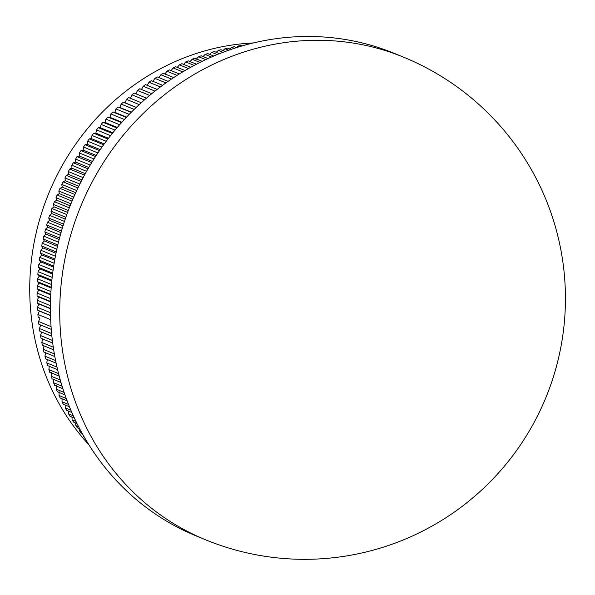 <?xml version="1.0" encoding="UTF-8"?>
<svg xmlns="http://www.w3.org/2000/svg" width="595" height="595" viewBox="0 0 595 595"><rect width="100%" height="100%" fill="white"/><g stroke="black" fill="none" stroke-linecap="round" stroke-linejoin="round"><path stroke-width="0.89" d="M253.411 42.929A236.527 219.533 112.3 0 0 34.636 337.707A236.527 219.533 112.3 0 0 88.834 444.696M196.432 536.043A260.826 242.091 -67.7 0 1 55.848 361.79A260.826 242.091 -67.7 0 1 140.792 103.158A260.826 242.091 -67.7 0 1 394.18 53.327L403.484 57.135A260.826 242.091 -67.7 0 0 253.425 49.147A260.826 242.091 -67.7 0 0 65.145 365.598A260.826 242.091 -67.7 0 0 205.736 539.858L196.432 536.043M42.721 338.986L41.799 342.46A241.384 224.047 112.3 0 0 42.081 343.836A241.384 224.047 112.3 0 0 42.364 345.204L53.684 349.845M246.226 44.759A241.384 224.047 112.3 0 0 245.155 44.908L244.865 45.131M242.068 45.927L241.087 45.525A241.384 224.047 112.3 0 0 238.409 45.971L236.431 47.57M239.874 46.574L238.409 45.971M236.52 47.6L234.348 46.715A241.384 224.047 112.3 0 0 231.678 47.243L229.67 48.946M234.296 48.314L231.678 47.243M230.905 49.452L227.64 48.113A241.384 224.047 112.3 0 0 224.984 48.73L222.939 50.53M228.659 50.233L224.984 48.73M225.23 51.468L220.961 49.72A241.384 224.047 112.3 0 0 218.32 50.419L216.253 52.33M222.961 52.323L218.32 50.419M219.51 53.662L214.326 51.542A241.384 224.047 112.3 0 0 211.701 52.315L209.611 54.331M217.234 54.584L211.701 52.315M213.761 56.034L207.729 53.565A241.384 224.047 112.3 0 0 205.126 54.42L203.021 56.54M211.478 57.023L205.126 54.42M207.997 58.585L201.184 55.789A241.384 224.047 112.3 0 0 198.604 56.733L195.993 59.47M205.706 59.641L198.604 56.733M202.233 61.307L194.699 58.221A241.384 224.047 112.3 0 0 192.14 59.24L189.627 61.999M199.942 62.438L192.14 59.24M196.469 64.208L188.273 60.846A241.384 224.047 112.3 0 0 185.737 61.947L183.327 64.721M194.186 65.413L185.737 61.947M190.727 67.287L181.914 63.68A241.384 224.047 112.3 0 0 179.407 64.855L177.094 67.637M188.451 68.559L179.407 64.855M185.008 70.545L175.629 66.7A241.384 224.047 112.3 0 0 173.152 67.956L170.944 70.738M182.747 71.883L173.152 67.956M179.326 73.973L169.419 69.913A241.384 224.047 112.3 0 0 166.979 71.244L164.867 74.033M177.087 75.386L166.979 71.244M173.695 77.581L163.298 73.319A241.384 224.047 112.3 0 0 160.888 74.725L158.88 77.573M171.472 79.061L160.888 74.725M168.11 81.351L157.266 76.911A241.384 224.047 112.3 0 0 154.893 78.384L152.982 81.366M165.908 82.898L154.893 78.384M162.591 85.301L151.323 80.682A241.384 224.047 112.3 0 0 148.995 82.236L147.196 85.338M160.412 86.915L148.995 82.236M157.139 89.414L145.485 84.639A241.384 224.047 112.3 0 0 143.202 86.26L141.513 89.488M154.998 91.087L143.202 86.26M151.762 93.69L139.758 88.767A241.384 224.047 112.3 0 0 137.512 90.455L135.95 93.817M149.65 95.431L137.512 90.455M146.474 98.13L134.135 93.073A241.384 224.047 112.3 0 0 131.934 94.828L130.506 98.316M144.399 99.938L131.934 94.828M141.275 102.727L128.632 97.543A241.384 224.047 112.3 0 0 126.482 99.365L125.173 102.838L123.247 102.184A241.384 224.047 112.3 0 0 121.142 104.073L119.959 107.517L117.988 106.981A241.384 224.047 112.3 0 0 115.936 108.93L114.872 112.343L112.864 111.934A241.384 224.047 112.3 0 0 110.863 113.942L109.919 117.327L107.873 117.044A241.384 224.047 112.3 0 0 105.925 119.112L105.099 122.458L103.017 122.295A241.384 224.047 112.3 0 0 101.128 124.422L100.421 127.724L98.309 127.694A241.384 224.047 112.3 0 0 96.479 129.874L95.884 133.131L93.75 133.228A241.384 224.047 112.3 0 0 91.98 135.459L91.504 138.672L89.339 138.895A241.384 224.047 112.3 0 0 87.629 141.179L87.272 144.34L85.085 144.689A241.384 224.047 112.3 0 0 83.441 147.025L83.196 150.133L80.994 150.609A241.384 224.047 112.3 0 0 79.41 152.989L79.276 156.039L77.067 156.641A241.384 224.047 112.3 0 0 75.55 159.073L75.52 162.056L73.304 162.792A241.384 224.047 112.3 0 0 71.854 165.261L71.936 168.184L69.712 169.047A241.384 224.047 112.3 0 0 68.328 171.553L68.522 174.409L66.29 175.399A241.384 224.047 112.3 0 0 64.981 177.95L65.279 180.731L63.048 181.847A241.384 224.047 112.3 0 0 61.813 184.435L62.207 187.142L59.991 188.384A241.384 224.047 112.3 0 0 58.823 191.01L59.322 193.635L57.113 195.011A241.384 224.047 112.3 0 0 56.019 197.666L56.614 200.21L54.413 201.712A241.384 224.047 112.3 0 0 53.394 204.39L54.086 206.852L51.906 208.481A241.384 224.047 112.3 0 0 50.962 211.195L51.75 213.56L49.593 215.323A241.384 224.047 112.3 0 0 48.723 218.053L49.601 220.336L47.466 222.218A241.384 224.047 112.3 0 0 46.67 224.97L47.637 227.164L45.532 229.172A241.384 224.047 112.3 0 0 44.818 231.946L45.874 234.036L43.792 236.163A241.384 224.047 112.3 0 0 43.16 238.959L44.298 240.953L42.252 243.206A241.384 224.047 112.3 0 0 41.695 246.01L42.914 247.907L40.914 250.279A241.384 224.047 112.3 0 0 40.43 253.091L41.732 254.891L39.768 257.375A241.384 224.047 112.3 0 0 39.367 260.201L40.743 261.897L38.824 264.5A241.384 224.047 112.3 0 0 38.504 267.334L39.954 268.918L38.087 271.64A241.384 224.047 112.3 0 0 37.849 274.474L39.367 275.946L37.544 278.787A241.384 224.047 112.3 0 0 37.388 281.628L38.972 282.989L37.21 285.935A241.384 224.047 112.3 0 0 37.128 288.776L38.779 290.025L37.076 293.082A241.384 224.047 112.3 0 0 37.076 295.916L38.787 297.046L37.143 300.215A241.384 224.047 112.3 0 0 37.225 303.048L38.995 304.06L37.418 307.34A241.384 224.047 112.3 0 0 37.582 310.159L39.404 311.059L37.887 314.435A241.384 224.047 112.3 0 0 38.132 317.247L40.006 318.02L38.563 321.501A241.384 224.047 112.3 0 0 38.891 324.297L51.274 329.37M139.237 104.594L126.482 99.365M136.173 107.479L123.247 102.184M134.173 109.406L121.142 104.073M131.168 112.381L117.988 106.981M129.212 114.366L115.936 108.93M126.281 117.431L112.864 111.934M124.37 119.476L110.863 113.942M121.499 122.63L107.873 117.044M119.64 124.727L105.925 119.112M116.843 127.962L103.017 122.295M115.028 130.119L101.128 124.422M112.314 133.429L98.309 127.694M110.551 135.638L96.479 129.874M107.918 139.029L93.75 133.228M106.208 141.29L91.98 135.459M103.649 144.756L89.339 138.895M101.998 147.062L87.629 141.179M99.529 150.602L85.085 144.689M97.93 152.96L83.441 147.025M95.542 156.567L80.994 150.609M94.003 158.969L79.41 152.989M91.712 162.643L77.067 156.641M90.232 165.083L75.55 159.073M88.03 168.824L73.304 162.792M86.61 171.308L71.854 165.261M84.505 175.108L69.712 169.047M83.151 177.63L68.328 171.553M81.143 181.482L66.29 175.399M79.849 184.041L64.981 177.95M77.938 187.946L63.048 181.847M76.71 190.541L61.813 184.435M74.903 194.498L59.991 188.384M73.743 197.116L58.823 191.01M72.032 201.125L57.113 195.011M70.939 203.773L56.019 197.666M69.332 207.826L54.413 201.712M68.306 210.504L53.394 204.39M66.811 214.587L51.906 208.481M65.852 217.294L50.962 211.195M64.461 221.414L49.593 215.323M63.576 224.137L48.723 218.053M62.289 228.294L47.466 222.218M61.478 231.038L46.67 224.97M60.296 235.218L45.532 229.172M59.552 237.978L44.818 231.946M58.489 242.187L43.792 236.163M57.819 244.962L43.16 238.959M56.86 249.186L42.252 243.206M56.257 251.975L41.695 246.01M55.409 256.214L40.914 250.279M54.889 259.018L40.43 253.091M54.152 263.265L39.768 257.375M53.699 266.077L39.367 260.201M53.074 270.338L38.824 264.5M52.695 273.15L38.504 267.334M52.181 277.411L38.087 271.64M51.877 280.223L37.849 274.474M51.468 284.492L37.544 278.787M51.244 287.303L37.388 281.628M50.947 291.565L37.21 285.935M50.791 294.369L37.128 288.776M50.605 298.623L37.076 293.082M50.523 301.427L37.076 295.916M50.449 305.666L37.143 300.215M50.441 308.463L37.225 303.048M50.478 312.687L37.418 307.34M50.538 315.469L37.582 310.159M50.687 319.671L37.887 314.435M40.006 318.02L38.132 317.247M51.066 326.618L38.563 321.501M51.631 333.527L39.441 328.529A241.384 224.047 112.3 0 0 39.85 331.311L51.906 336.249M40.713 325.041L39.441 328.529M52.367 340.37L40.52 335.521A241.384 224.047 112.3 0 0 41.003 338.287L52.71 343.077M41.613 332.032L40.52 335.521M53.275 347.16L41.799 342.46M54.353 353.884L43.279 349.347A241.384 224.047 112.3 0 0 43.918 352.069L54.829 356.539M44.03 345.888L43.279 349.347M55.595 360.533L44.952 356.174A241.384 224.047 112.3 0 0 45.674 358.867L56.131 363.158M45.54 352.731L44.952 356.174M57.001 367.108L46.819 362.935A241.384 224.047 112.3 0 0 47.615 365.598L57.596 369.688M47.288 359.477L46.819 362.935M58.555 373.586L48.887 369.621A241.384 224.047 112.3 0 0 49.757 372.254L59.217 376.137M49.281 366.096L48.887 369.621M60.266 379.967L51.14 376.233A241.384 224.047 112.3 0 0 52.092 378.837L60.988 382.481M51.46 372.641L51.14 376.233M62.125 386.252L53.587 382.756A241.384 224.047 112.3 0 0 54.614 385.322L62.906 388.721M53.825 379.104L53.587 382.756M64.126 392.425L56.22 389.19A241.384 224.047 112.3 0 0 57.321 391.718L64.952 394.842M56.384 385.471L56.22 389.19M66.253 398.479L59.046 395.526A241.384 224.047 112.3 0 0 60.214 398.018L67.138 400.852M59.121 391.755L59.046 395.526M68.507 404.407L62.051 401.759A241.384 224.047 112.3 0 0 63.293 404.206L69.436 406.727M62.044 398.762L62.051 401.759M70.879 410.208L65.234 407.887A241.384 224.047 112.3 0 0 66.543 410.29L71.854 412.469M65.16 404.979L65.234 407.887M73.364 415.86L68.596 413.904A241.384 224.047 112.3 0 0 69.979 416.262L74.375 418.062M68.462 411.078L68.596 413.904M75.944 421.364L72.129 419.802A241.384 224.047 112.3 0 0 73.579 422.108L76.993 423.506M71.943 417.065L72.129 419.802M78.607 426.712L75.84 425.574A241.384 224.047 112.3 0 0 77.357 427.835L79.685 428.787M75.602 422.941L75.84 425.574M81.344 431.888L79.715 431.219A241.384 224.047 112.3 0 0 81.299 433.428L82.452 433.896M79.433 428.683L79.715 431.219M84.148 436.894L83.754 436.73A241.384 224.047 112.3 0 0 84.996 438.351M83.664 436.046L83.754 436.73M50.545 315.618L39.404 311.059M50.441 308.753L38.995 304.06M50.516 301.851L38.787 297.046M50.761 294.927L38.779 290.025M51.192 287.987L38.972 282.989M51.795 281.041L39.367 275.946M52.576 274.087L39.954 268.918M53.535 267.133L40.743 261.897M54.681 260.193L41.732 254.891M55.997 253.262L42.914 247.907M57.492 246.36L44.298 240.953M59.165 239.48L45.874 234.036M61.017 232.638L47.637 227.164M63.04 225.84L49.601 220.336M65.234 219.086L51.75 213.56M67.607 212.393L54.086 206.852M70.143 205.751L56.614 200.21M72.85 199.176L59.322 193.635M75.721 192.676L62.207 187.142M78.756 186.25L65.279 180.731M81.954 179.906L68.522 174.409M85.301 173.658L71.936 168.184M88.804 167.5L75.52 162.056M92.456 161.438L79.276 156.039M96.256 155.481L83.196 150.133M100.191 149.635L87.272 144.34M104.274 143.908L91.504 138.672M108.483 138.293L95.884 133.131M112.819 132.804L100.421 127.724M117.282 127.449L105.099 122.458M121.863 122.22L109.919 117.327M126.556 117.133L114.872 112.343M131.361 112.187L119.959 107.517M136.262 107.383L125.173 102.838M205.736 539.858A260.826 260.826 0 0 0 560.111 246.047A260.826 260.826 0 0 0 403.484 57.135"/></g></svg>
